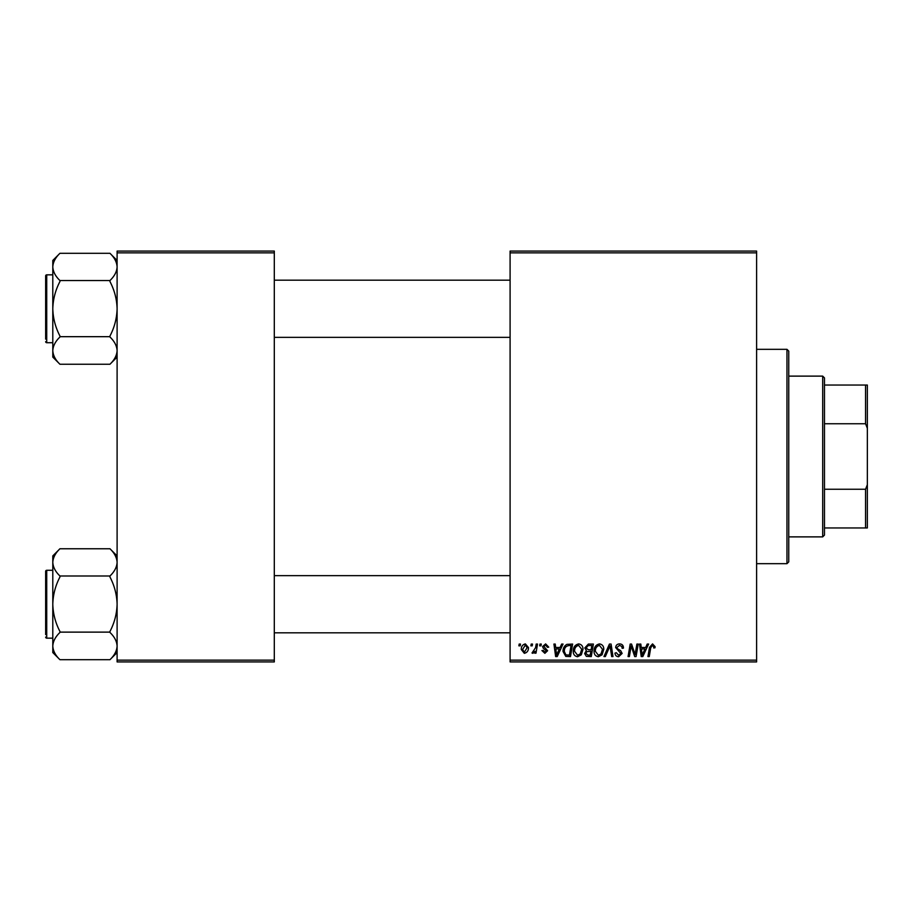 <?xml version="1.0" encoding="UTF-8"?>
<svg xmlns="http://www.w3.org/2000/svg" width="913" height="913" viewBox="0 0 913 913"><rect width="100%" height="100%" fill="white"/><g stroke="black" fill="none" stroke-linecap="round" stroke-linejoin="round"><path stroke-width="1.37" d="M510.093 251.075L756.603 251.075L756.603 252.867L510.093 252.867L510.093 251.075M573.261 651.163C573.238 647.191 575.053 644.772 578.705 643.905C581.592 644.43 583.019 646.233 583.008 649.303L581.296 654.838L577.575 656.732C574.608 656.185 573.17 654.324 573.261 651.163M560.091 647.477L561.632 644.064L563.036 644.064L557.227 656.561L555.64 656.561L553.929 644.064L555.23 644.064L555.652 647.477L560.091 647.477M652.544 643.905L655.1 646.655L654.986 647.796L653.685 647.956L653.811 646.872L652.464 645.365L650.752 647.716L649.257 656.561L647.945 656.561L649.485 647.397L652.544 643.905M615.647 647.568C615.876 645.229 617.188 644.007 619.562 643.905C622.187 644.042 623.476 645.445 623.442 648.127L622.141 648.287L621.81 646.438L619.482 645.365L616.937 647.454L617.279 648.55L620.669 650.672L622.141 653.411L618.637 656.732C616.378 656.595 615.157 655.386 614.985 653.103L616.298 652.704L618.683 655.272L620.84 653.491L615.647 647.568M603.961 656.561L609.416 644.064L611.082 644.064L612.988 656.561L611.676 656.561L610.044 645.845L605.353 656.561L603.961 656.561M594.043 651.163C594.021 647.191 595.835 644.772 599.499 643.905C602.375 644.43 603.801 646.233 603.79 649.303L602.078 654.838L598.369 656.732C595.402 656.185 593.964 654.324 594.043 651.163M518.881 645.845L519.177 644.064L520.478 644.064L520.216 645.845L518.881 645.845M510.093 660.133L756.603 660.133L756.603 661.925L510.093 661.925L510.093 252.867M756.603 660.133L756.603 252.867M584.788 647.956L588.383 644.064L593.393 644.064L591.282 656.561L586.351 656.356L584.628 653.525L586.351 650.478L584.788 647.956M645.674 647.477L647.203 644.064L648.618 644.064L642.809 656.561L641.223 656.561L639.511 644.064L640.812 644.064L641.234 647.477L645.674 647.477M635.562 651.688L636.897 644.064L638.221 644.064L636.076 656.561L634.706 656.561L631.134 645.959L629.388 656.561L628.076 656.561L630.187 644.064L631.556 644.064L635.163 654.655L635.562 651.688M545.632 643.905L548.736 647.146L547.435 647.306L545.575 645.035L543.863 646.427L547.606 650.729L544.878 653.32L541.923 650.558L543.212 650.398L544.935 652.179L546.305 650.935L543.224 648.184L542.573 646.53L545.632 643.905M566.905 644.361L572.611 644.064L570.499 656.561L565.786 656.401L563.024 651.448C562.956 648.253 564.245 645.89 566.905 644.361M521.289 649.52C521.22 646.472 522.567 644.601 525.352 643.905L528.444 647.522C528.559 650.695 527.189 652.624 524.324 653.32L521.289 649.52M530.898 645.845L531.195 644.064L532.496 644.064L532.222 645.845L530.898 645.845M535.554 647.694L536.205 644.064L537.529 644.064L535.988 653.16L534.676 653.16L535.007 651.277L532.895 653.32L532.017 652.989L535.554 647.694M539.663 645.845L539.971 644.064L541.272 644.064L540.998 645.845L539.663 645.845M117.104 251.075L274.299 251.075L274.299 252.867L117.104 252.867L117.104 251.075M274.299 660.133L274.299 661.925L117.104 661.925L117.104 660.133L274.299 660.133L274.299 252.867M117.104 660.133L117.104 252.867M590.209 655.1L590.871 651.209L586.648 651.722L585.929 653.468L587.983 655.1L590.209 655.1M591.122 649.748L591.829 645.525L588.12 645.594L586.089 647.99L588.36 649.748L591.122 649.748M601.051 653.879L602.489 649.246L599.407 645.365C596.623 646.199 595.265 648.184 595.344 651.3L598.403 655.272L601.051 653.879M643.231 652.647L644.955 648.938L641.417 648.938L642.193 655.203L643.231 652.647M557.649 652.647L559.384 648.938L555.834 648.938L556.61 655.203L557.649 652.647M569.427 655.1L571.047 645.525L569.381 645.525C565.934 645.845 564.245 647.842 564.325 651.528L565.9 654.895L569.427 655.1M580.269 653.879L581.707 649.246L578.614 645.365C575.829 646.199 574.482 648.184 574.562 651.3L577.621 655.272L580.269 653.879M524.382 652.179L527.143 647.659L525.34 645.035L522.59 649.52L524.382 652.179M786.972 349.325L788.752 351.106L788.752 561.894L786.972 563.675L786.972 349.325L756.603 349.325M786.972 563.675L756.603 563.675M117.104 555.903L109.959 548.759C114.433 553.004 116.818 557.546 117.104 562.374L116.955 560.491L117.104 562.374C116.841 567.144 114.456 571.686 109.959 575.989L59.938 575.989C55.465 571.743 53.08 567.201 52.794 562.374C53.057 557.603 55.442 553.061 59.938 548.759L109.959 548.759M59.938 548.759L52.794 555.903L52.794 652.555L59.938 659.7C55.465 655.443 53.08 650.912 52.794 646.084C53.057 641.314 55.442 636.772 59.938 632.458L59.938 631.465C55.453 622.894 53.068 613.821 52.794 604.223C53.068 594.614 55.453 585.53 59.938 576.993L59.938 576.32M52.794 570.283L46.723 570.283A1.073 1.073 0 0 0 45.65 571.355L45.65 634.592M45.65 573.855L45.65 571.355A1.073 1.073 0 0 1 46.723 570.283L46.723 638.164A1.073 1.073 0 0 1 45.65 637.091A1.073 1.073 0 0 0 46.723 638.164L52.794 638.164M109.959 576.32L109.959 576.993C114.445 585.564 116.83 594.637 117.104 604.223C116.83 613.844 114.445 622.917 109.959 631.465L109.959 632.458C114.433 636.715 116.818 641.257 117.104 646.084C116.841 650.855 114.456 655.386 109.959 659.7L59.938 659.7M109.959 632.127L59.938 632.127M109.959 659.7L117.104 652.555M117.104 260.445L109.959 253.3C114.433 257.557 116.818 262.088 117.104 266.916L116.955 265.032L117.104 266.916C116.841 271.686 114.456 276.228 109.959 280.542L59.938 280.542C55.465 276.285 53.08 271.743 52.794 266.916C53.057 262.145 55.442 257.614 59.938 253.3L109.959 253.3M59.938 253.3L52.794 260.445L52.794 357.097L59.938 364.241C55.465 359.996 53.08 355.454 52.794 350.626C53.057 345.856 55.442 341.314 59.938 337.011L59.938 336.007C55.453 327.436 53.068 318.363 52.794 308.777C53.068 299.156 55.453 290.083 59.938 281.535L59.938 280.873M52.794 274.836L46.723 274.836A1.073 1.073 0 0 0 45.65 275.909L45.65 339.145M45.65 278.408L45.65 275.909A1.073 1.073 0 0 1 46.723 274.836L46.723 342.717A1.073 1.073 0 0 1 45.65 341.645A1.073 1.073 0 0 0 46.723 342.717L52.794 342.717M109.959 280.873L109.959 281.535C114.445 290.106 116.83 299.179 117.104 308.777C116.83 318.386 114.445 327.47 109.959 336.007L109.959 337.011C114.433 341.257 116.818 345.799 117.104 350.626C116.841 355.397 114.456 359.939 109.959 364.241L59.938 364.241M109.959 336.68L59.938 336.68M109.959 364.241L117.104 357.097M822.693 376.122L824.473 377.902L824.473 535.098L822.693 536.878L822.693 376.122L788.752 376.122M824.473 385.046L867.35 385.046L867.35 527.954L865.558 527.954L865.558 489.242L867.35 484.689M824.473 489.242L865.558 489.242M867.35 428.311L865.558 423.758L865.558 385.046M824.473 423.758L865.558 423.758M824.473 527.954L865.558 527.954M510.093 632.812L274.299 632.812M510.093 575.647L274.299 575.647M274.299 280.188L510.093 280.188M274.299 337.354L510.093 337.354M822.693 536.878L788.752 536.878"/></g></svg>
